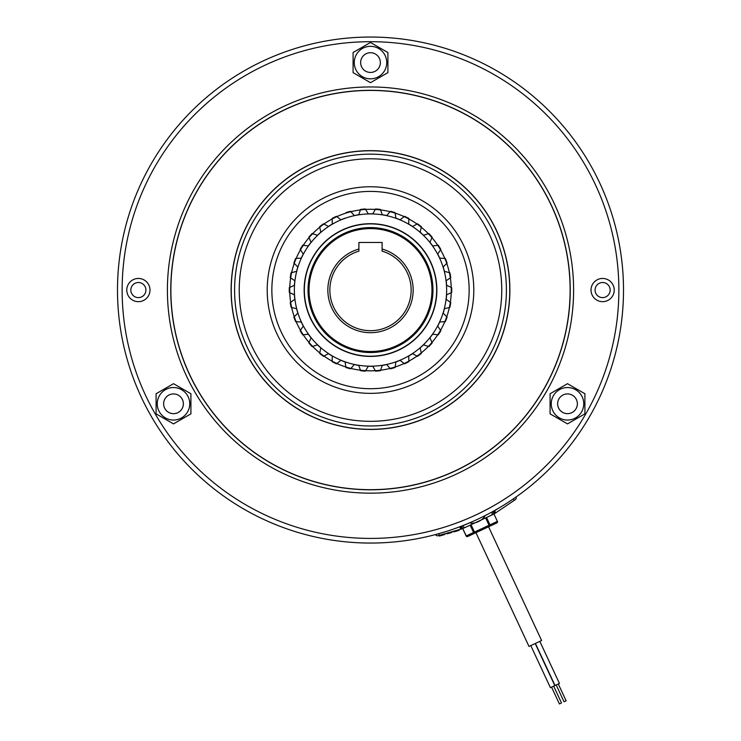 <?xml version="1.0" encoding="UTF-8"?>
<svg xmlns="http://www.w3.org/2000/svg" width="741" height="741" viewBox="0 0 741 741"><rect width="100%" height="100%" fill="white"/><g stroke="black" fill="none" stroke-linecap="round" stroke-linejoin="round"><path stroke-width="1.11" d="M497.257 521.451A1.158 1.01 -115 0 1 496.831 522.933L474.972 533.122A1.158 1.01 -115 0 1 473.573 532.501L497.396 521.386L493.96 514.022L462.708 528.602L466.284 535.891L473.573 532.501L470.137 525.137L464.135 527.935M492.533 514.689L486.531 517.487L489.968 524.85A1.158 1.01 -115 0 1 489.551 526.332L485.624 517.913L471.044 524.711L474.972 533.122L467.682 536.521A1.158 1.01 65 0 1 466.284 535.891L466.284 535.891M610.158 290.055A7.54 7.54 0 0 1 602.618 297.604A7.54 7.54 0 0 1 595.069 290.055A7.54 7.54 0 0 1 602.618 282.516A7.54 7.54 0 0 1 610.158 290.055M145.931 290.055A7.54 7.54 0 0 1 138.382 297.604A7.54 7.54 0 0 1 130.842 290.055A7.54 7.54 0 0 1 138.382 282.516A7.54 7.54 0 0 1 145.931 290.055M117.495 290.055A253.005 253.005 0 0 1 370.5 37.05A253.005 253.005 0 0 1 623.505 290.055A253.005 253.005 0 0 1 370.5 543.06A253.005 253.005 0 0 1 117.495 290.055M553.657 686.138L561.511 702.968L559.399 703.95L551.554 687.12M558.288 683.98L566.133 700.81L565.087 701.301L564.031 701.792L556.185 684.962M535.41 643.429L555.028 685.499L559.446 683.443L539.828 641.373M530.778 645.587L550.396 687.657L552.61 686.629L554.814 685.601L535.197 643.531M475.944 532.668L528.991 646.421L541.615 640.53L488.569 526.786M439.654 535.965L439.135 535.382L439.32 536.058L444.85 534.474L444.665 533.798L446.832 533.177L447.018 533.844L451.945 532.436L451.751 531.769L453.353 531.306L453.807 531.899L459.068 530.399L458.883 529.722L460.559 529.241L459.92 527.008L469.025 523.09M446.573 533.251L447.018 533.844M453.353 531.306L453.807 531.899M459.068 530.399L458.874 529.722L459.077 530.389M444.267 534.641L444.072 533.974M440.071 535.845L439.459 535.289M444.795 534.483L444.322 533.9L444.517 534.567M451.649 532.52L451.751 531.769M458.679 530.5L458.494 529.834M458.207 530.639L458.012 529.972M457.067 530.973L456.873 530.297M462.634 525.693L462.782 526.008A2.325 2.01 -115 0 0 465.58 527.259L461.68 528.917L460.624 526.888M469.599 522.822C474.555 524.378 483.049 520.441 485.114 515.588M513.263 498.934L514.235 500.379L515.199 499.73L494.868 513.448L486.531 517.487M493.284 514.337A2.325 1.037 -115 0 0 493.247 511.799L494.534 510.873L493.988 511.327L494.868 513.448M495.831 512.791L494.534 510.873L497.396 508.937M463.384 528.287A2.325 1.037 -115 0 1 461.458 526.619M461.68 528.917L438.107 535.678A2.325 2.325 0 0 1 435.449 534.585A2.325 2.325 0 0 0 438.107 535.678M516.069 496.989A2.325 2.325 0 0 1 515.199 499.73A2.325 2.325 0 0 0 516.069 496.989M591.012 290.055A11.606 11.606 0 0 0 602.618 301.661A11.606 11.606 0 0 0 614.224 290.055A11.606 11.606 0 0 0 602.618 278.449A11.606 11.606 0 0 0 591.012 290.055M126.776 290.055A11.606 11.606 0 0 0 138.382 301.661A11.606 11.606 0 0 0 149.988 290.055A11.606 11.606 0 0 0 138.382 278.449A11.606 11.606 0 0 0 126.776 290.055M618.865 290.055A248.365 248.365 0 0 0 370.5 41.691A248.365 248.365 0 0 0 122.135 290.055A248.365 248.365 0 0 0 370.5 538.42A248.365 248.365 0 0 0 618.865 290.055M370.5 46.331A16.246 16.246 0 0 1 386.746 62.587A16.246 16.246 0 0 1 370.5 78.833A16.246 16.246 0 0 1 354.254 62.587A16.246 16.246 0 0 1 370.5 46.331M370.5 82.686L387.904 72.637L387.904 52.528L370.5 42.478L353.096 52.528L353.096 72.637L370.5 82.686M370.5 52.722A9.865 9.865 0 0 0 360.635 62.587A9.865 9.865 0 0 0 370.5 72.451A9.865 9.865 0 0 0 380.365 62.587A9.865 9.865 0 0 0 370.5 52.722M581.574 411.922A16.246 16.246 0 0 1 559.372 417.868A16.246 16.246 0 0 1 553.425 395.666A16.246 16.246 0 0 1 575.618 389.72A16.246 16.246 0 0 1 581.574 411.922M550.091 393.74L550.091 413.849L567.495 423.898L584.908 413.849L584.908 393.74L567.495 383.69L550.091 393.74M576.044 408.726A9.865 9.865 0 0 0 572.432 395.249A9.865 9.865 0 0 0 558.955 398.862A9.865 9.865 0 0 0 562.567 412.339A9.865 9.865 0 0 0 576.044 408.726M159.426 411.922A16.246 16.246 0 0 1 165.382 389.72A16.246 16.246 0 0 1 187.575 395.666A16.246 16.246 0 0 1 181.628 417.868A16.246 16.246 0 0 1 159.426 411.922M190.909 393.74L173.505 383.69L156.092 393.74L156.092 413.849L173.505 423.898L190.909 413.849L190.909 393.74M164.956 408.726A9.865 9.865 0 0 0 178.433 412.339A9.865 9.865 0 0 0 182.045 398.862A9.865 9.865 0 0 0 168.568 395.249A9.865 9.865 0 0 0 164.956 408.726M304.347 290.055A66.153 66.153 0 0 0 370.5 356.208A66.153 66.153 0 0 0 436.653 290.055A66.153 66.153 0 0 0 370.5 223.902A66.153 66.153 0 0 0 304.347 290.055M304.143 290.055A66.357 66.357 0 0 0 370.5 356.412A66.357 66.357 0 0 0 436.857 290.055A66.357 66.357 0 0 0 370.5 223.699A66.357 66.357 0 0 0 304.143 290.055M358.894 249.041L358.894 251.134A40.616 40.616 0 0 0 370.5 330.681A40.616 40.616 0 0 0 382.106 251.134L382.106 242.474L358.894 242.474L358.894 249.041A42.626 42.626 0 0 0 370.5 332.69A42.626 42.626 0 0 0 382.106 249.041M451.232 292.695A80.778 80.778 0 0 0 451.232 287.415L446.48 285.229A76.138 76.138 0 0 1 446.48 294.881L451.704 292.482A81.241 81.241 0 0 0 451.704 287.628L446.601 285.285A76.249 76.249 0 0 0 446.184 280.765L450.343 277.819A80.778 80.778 0 0 0 449.37 272.623L444.304 271.354A76.138 76.138 0 0 1 446.073 280.839L450.769 277.523A81.241 81.241 0 0 0 449.88 272.753L444.424 271.382A76.249 76.249 0 0 0 443.183 267.019L446.74 263.351A80.778 80.778 0 0 0 444.832 258.433L439.608 258.109A76.138 76.138 0 0 1 443.09 267.112L447.101 262.981A81.241 81.241 0 0 0 445.341 258.461L439.737 258.118A76.249 76.249 0 0 0 437.718 254.052L440.534 249.8A80.778 80.778 0 0 0 437.746 245.308L432.559 245.956A76.138 76.138 0 0 1 437.644 254.163L440.821 249.374A81.241 81.241 0 0 0 438.264 245.243L432.688 245.938A76.249 76.249 0 0 0 429.956 242.316L431.938 237.62A80.778 80.778 0 0 0 428.381 233.711L423.398 235.305A76.138 76.138 0 0 1 429.9 242.437L432.142 237.139A81.241 81.241 0 0 0 428.882 233.554L423.528 235.258A76.249 76.249 0 0 0 420.166 232.202L421.259 227.218A80.778 80.778 0 0 0 417.044 224.041L412.441 226.514A76.138 76.138 0 0 1 420.138 232.331L421.37 226.718A81.241 81.241 0 0 0 417.498 223.791L412.552 226.45A76.249 76.249 0 0 0 408.689 224.06L408.847 218.966A80.778 80.778 0 0 0 404.123 216.613L400.047 219.892A76.138 76.138 0 0 1 408.689 224.19L408.865 218.447A81.241 81.241 0 0 0 404.521 216.289L400.149 219.808A76.249 76.249 0 0 0 395.916 218.169L395.138 213.13A80.778 80.778 0 0 0 390.053 211.685L386.654 215.659A76.138 76.138 0 0 1 395.935 218.299L395.055 212.611A81.241 81.241 0 0 0 390.387 211.287L386.737 215.557A76.249 76.249 0 0 0 382.273 214.723L380.578 209.916A80.778 80.778 0 0 0 375.317 209.425L372.704 213.954A76.138 76.138 0 0 1 382.319 214.844L380.411 209.425A81.241 81.241 0 0 0 375.576 208.971L372.769 213.843A76.249 76.249 0 0 0 368.231 213.843L365.684 209.425A80.778 80.778 0 0 0 360.422 209.916L358.681 214.844A76.138 76.138 0 0 0 345.065 218.299L345.084 218.169A76.249 76.249 0 0 0 340.851 219.808L336.877 216.613A80.778 80.778 0 0 0 332.153 218.966L332.311 224.19A76.138 76.138 0 0 1 340.953 219.892L336.479 216.289A81.241 81.241 0 0 0 332.135 218.447L332.311 224.06A76.249 76.249 0 0 0 328.448 226.45L323.956 224.041A80.778 80.778 0 0 0 319.741 227.218L320.862 232.331A76.138 76.138 0 0 1 328.559 226.514L323.502 223.791A81.241 81.241 0 0 0 319.63 226.718L320.834 232.202A76.249 76.249 0 0 0 317.472 235.258L312.619 233.711A80.778 80.778 0 0 0 309.062 237.62L311.1 242.437A76.138 76.138 0 0 1 317.602 235.305L312.118 233.554A81.241 81.241 0 0 0 308.858 237.139L311.044 242.316A76.249 76.249 0 0 0 308.312 245.938L303.254 245.308A80.778 80.778 0 0 0 300.466 249.8L303.356 254.163A76.138 76.138 0 0 1 308.441 245.956L302.736 245.243A81.241 81.241 0 0 0 300.179 249.374L303.282 254.052A76.249 76.249 0 0 0 301.263 258.118L296.168 258.433A80.778 80.778 0 0 0 294.26 263.351L297.91 267.112A76.138 76.138 0 0 1 301.392 258.109L295.659 258.461A81.241 81.241 0 0 0 293.899 262.981L297.817 267.019A76.249 76.249 0 0 0 296.576 271.382L291.63 272.623A80.778 80.778 0 0 0 290.657 277.819L294.927 280.839A76.138 76.138 0 0 1 296.696 271.354L291.12 272.753A81.241 81.241 0 0 0 290.231 277.523L294.816 280.765A76.249 76.249 0 0 0 294.399 285.285L289.768 287.415A80.778 80.778 0 0 0 289.768 292.695L294.52 294.881A76.138 76.138 0 0 1 294.52 285.229L289.296 287.628A81.241 81.241 0 0 0 289.296 292.482L294.399 294.825A76.249 76.249 0 0 0 294.816 299.345L290.657 302.291A80.778 80.778 0 0 0 291.63 307.487L296.696 308.765A76.138 76.138 0 0 1 294.927 299.271L290.231 302.597A81.241 81.241 0 0 0 291.12 307.358L296.576 308.728A76.249 76.249 0 0 0 297.817 313.1L294.26 316.759A80.778 80.778 0 0 0 296.168 321.687L301.392 322.011A76.138 76.138 0 0 1 297.91 312.998L293.899 317.129A81.241 81.241 0 0 0 295.659 321.65L301.263 322.002A76.249 76.249 0 0 0 303.282 326.059L300.466 330.31A80.778 80.778 0 0 0 303.254 334.802L308.441 334.163A76.138 76.138 0 0 1 303.356 325.947L300.179 330.745A81.241 81.241 0 0 0 302.736 334.867L308.312 334.172A76.249 76.249 0 0 0 311.044 337.794L309.062 342.49A80.778 80.778 0 0 0 312.619 346.399L317.602 344.815A76.138 76.138 0 0 1 311.1 337.674L308.858 342.972A81.241 81.241 0 0 0 312.118 346.556L317.472 344.852A76.249 76.249 0 0 0 320.834 347.909L319.741 352.892A80.778 80.778 0 0 0 323.956 356.078L328.559 353.605A76.138 76.138 0 0 1 320.862 347.779L319.63 353.401A81.241 81.241 0 0 0 323.502 356.319L328.448 353.661A76.249 76.249 0 0 0 332.311 356.05L332.153 361.145A80.778 80.778 0 0 0 336.877 363.507L340.953 360.228A76.138 76.138 0 0 1 332.311 355.921L332.135 361.664A81.241 81.241 0 0 0 336.479 363.831L340.851 360.311A76.249 76.249 0 0 0 345.084 361.951L345.862 366.99A80.778 80.778 0 0 0 350.947 368.434L354.346 364.461A76.138 76.138 0 0 1 345.065 361.812L345.945 367.499A81.241 81.241 0 0 0 350.613 368.823L354.263 364.563A76.249 76.249 0 0 0 358.727 365.396L360.422 370.204A80.778 80.778 0 0 0 365.684 370.685L368.296 366.156A76.138 76.138 0 0 1 358.681 365.267L360.589 370.695A81.241 81.241 0 0 0 365.424 371.139L368.231 366.276A76.249 76.249 0 0 0 372.769 366.276L375.317 370.685A80.778 80.778 0 0 0 380.578 370.204L382.319 365.267A76.138 76.138 0 0 1 372.704 366.156L375.576 371.139A81.241 81.241 0 0 0 380.411 370.695L382.273 365.396A76.249 76.249 0 0 0 386.737 364.563L390.053 368.434A80.778 80.778 0 0 0 395.138 366.99L395.935 361.812A76.138 76.138 0 0 1 386.654 364.461L390.387 368.823A81.241 81.241 0 0 0 395.055 367.499L395.916 361.951A76.249 76.249 0 0 0 400.149 360.311L404.123 363.507A80.778 80.778 0 0 0 408.847 361.145L408.689 355.921A76.138 76.138 0 0 1 400.047 360.228L404.521 363.831A81.241 81.241 0 0 0 408.865 361.664L408.689 356.05A76.249 76.249 0 0 0 412.552 353.661L417.044 356.078A80.778 80.778 0 0 0 421.259 352.892L420.138 347.779A76.138 76.138 0 0 1 412.441 353.605L417.498 356.319A81.241 81.241 0 0 0 421.37 353.401L420.166 347.909A76.249 76.249 0 0 0 423.528 344.852L428.381 346.399A80.778 80.778 0 0 0 431.938 342.49L429.9 337.674A76.138 76.138 0 0 1 423.398 344.815L428.882 346.556A81.241 81.241 0 0 0 432.142 342.972L429.956 337.794A76.249 76.249 0 0 0 432.688 334.172L437.746 334.802A80.778 80.778 0 0 0 440.534 330.31L437.644 325.947A76.138 76.138 0 0 1 432.559 334.163L438.264 334.867A81.241 81.241 0 0 0 440.821 330.745L437.718 326.059A76.249 76.249 0 0 0 439.737 322.002L444.832 321.687A80.778 80.778 0 0 0 446.74 316.759L443.09 312.998A76.138 76.138 0 0 1 439.608 322.011L445.341 321.65A81.241 81.241 0 0 0 447.101 317.129L443.183 313.1A76.249 76.249 0 0 0 444.424 308.728L449.37 307.487A80.778 80.778 0 0 0 450.343 302.291L446.073 299.271A76.138 76.138 0 0 1 444.304 308.765L449.88 307.358A81.241 81.241 0 0 0 450.769 302.597L446.184 299.345A76.249 76.249 0 0 0 446.601 294.825L451.232 292.695A80.778 80.778 0 0 1 450.343 302.291M354.346 215.659L350.947 211.685A80.778 80.778 0 0 1 360.422 209.916L360.589 209.425A81.241 81.241 0 0 1 365.424 208.971L368.296 213.954A76.138 76.138 0 0 0 358.681 214.844M360.422 209.916L358.727 214.723A76.249 76.249 0 0 0 354.263 215.557L350.947 211.685A80.778 80.778 0 0 0 336.877 216.613M340.953 219.892A76.138 76.138 0 0 1 345.065 218.299M328.559 226.514A76.138 76.138 0 0 1 332.311 224.19M317.602 235.305A76.138 76.138 0 0 1 320.862 232.331M308.441 245.956A76.138 76.138 0 0 1 311.1 242.437M301.392 258.109A76.138 76.138 0 0 1 303.356 254.163M296.696 271.354A76.138 76.138 0 0 1 297.91 267.112M294.52 285.229A76.138 76.138 0 0 1 294.927 280.839M294.927 299.271A76.138 76.138 0 0 1 294.52 294.881M297.91 312.998A76.138 76.138 0 0 1 296.696 308.765M303.356 325.947A76.138 76.138 0 0 1 301.392 322.011M311.1 337.674A76.138 76.138 0 0 1 308.441 334.163M320.862 347.779A76.138 76.138 0 0 1 317.602 344.815M332.311 355.921A76.138 76.138 0 0 1 328.559 353.605M345.065 361.812A76.138 76.138 0 0 1 340.953 360.228M358.681 365.267A76.138 76.138 0 0 1 354.346 364.461M372.704 366.156A76.138 76.138 0 0 1 368.296 366.156M386.654 364.461A76.138 76.138 0 0 1 382.319 365.267M400.047 360.228A76.138 76.138 0 0 1 395.935 361.812M412.441 353.605A76.138 76.138 0 0 1 408.689 355.921M423.398 344.815A76.138 76.138 0 0 1 420.138 347.779M432.559 334.163A76.138 76.138 0 0 1 429.9 337.674M439.608 322.011A76.138 76.138 0 0 1 437.644 325.947M444.304 308.765A76.138 76.138 0 0 1 443.09 312.998M446.48 294.881A76.138 76.138 0 0 1 446.073 299.271M446.073 280.839A76.138 76.138 0 0 1 446.48 285.229M443.09 267.112A76.138 76.138 0 0 1 444.304 271.354M437.644 254.163A76.138 76.138 0 0 1 439.608 258.109M429.9 242.437A76.138 76.138 0 0 1 432.559 245.956M420.138 232.331A76.138 76.138 0 0 1 423.398 235.305M408.689 224.19A76.138 76.138 0 0 1 412.441 226.514M395.935 218.299A76.138 76.138 0 0 1 400.047 219.892M382.319 214.844A76.138 76.138 0 0 1 386.654 215.659M368.296 213.954A76.138 76.138 0 0 1 372.704 213.954M509.28 303.041A139.382 139.382 0 0 0 383.486 151.275A139.382 139.382 0 0 0 231.72 277.078A139.382 139.382 0 0 0 357.514 428.835A139.382 139.382 0 0 0 509.28 303.041M171.745 271.465A199.616 199.616 0 0 0 351.91 488.81A199.616 199.616 0 0 0 569.255 308.645A199.616 199.616 0 0 0 389.09 91.3A199.616 199.616 0 0 0 171.745 271.465M370.5 493.163A203.099 203.099 0 0 1 167.401 290.055A203.099 203.099 0 0 1 370.5 86.956A203.099 203.099 0 0 1 573.599 290.055A203.099 203.099 0 0 1 370.5 493.163M370.5 90.319A199.737 199.737 0 0 1 570.237 290.055A199.737 199.737 0 0 1 370.5 489.792A199.737 199.737 0 0 1 170.763 290.055A199.737 199.737 0 0 1 370.5 90.319M370.5 154.156A135.909 135.909 0 0 1 506.409 290.055A135.909 135.909 0 0 1 370.5 425.964A135.909 135.909 0 0 1 234.591 290.055A135.909 135.909 0 0 1 370.5 154.156M370.5 158.796A131.259 131.259 0 0 1 501.759 290.055A131.259 131.259 0 0 1 370.5 421.323A131.259 131.259 0 0 1 239.241 290.055A131.259 131.259 0 0 1 370.5 158.796M370.5 388.71A98.646 98.646 0 0 1 271.854 290.055A98.646 98.646 0 0 1 370.5 191.41A98.646 98.646 0 0 1 469.146 290.055A98.646 98.646 0 0 1 370.5 388.71M370.5 393.351A103.295 103.295 0 0 1 267.205 290.055A103.295 103.295 0 0 1 370.5 186.769A103.295 103.295 0 0 1 473.795 290.055A103.295 103.295 0 0 1 370.5 393.351M375.317 370.685A80.778 80.778 0 0 1 365.684 370.685M370.5 429.326A139.271 139.271 0 0 1 231.229 290.055A139.271 139.271 0 0 1 370.5 150.784A139.271 139.271 0 0 1 509.771 290.055A139.271 139.271 0 0 1 370.5 429.326M290.657 302.291A80.778 80.778 0 0 1 289.768 292.695M289.768 287.415A80.778 80.778 0 0 1 290.657 277.819M291.63 272.623A80.778 80.778 0 0 1 294.26 263.351M296.168 258.433A80.778 80.778 0 0 1 300.466 249.8M303.254 245.308A80.778 80.778 0 0 1 309.062 237.62M312.619 233.711A80.778 80.778 0 0 1 319.741 227.218M323.956 224.041A80.778 80.778 0 0 1 332.153 218.966M350.947 211.685L350.613 211.287A81.241 81.241 0 0 0 345.945 212.611L345.862 213.13M365.684 209.425A80.778 80.778 0 0 1 375.317 209.425M380.578 209.916A80.778 80.778 0 0 1 390.053 211.685M395.138 213.13A80.778 80.778 0 0 1 404.123 216.613M408.847 218.966A80.778 80.778 0 0 1 417.044 224.041M421.259 227.218A80.778 80.778 0 0 1 428.381 233.711M431.938 237.62A80.778 80.778 0 0 1 437.746 245.308M440.534 249.8A80.778 80.778 0 0 1 444.832 258.433M446.74 263.351A80.778 80.778 0 0 1 449.37 272.623M450.343 277.819A80.778 80.778 0 0 1 451.232 287.415M449.37 307.487A80.778 80.778 0 0 1 446.74 316.759M444.832 321.687A80.778 80.778 0 0 1 440.534 330.31M437.746 334.802A80.778 80.778 0 0 1 431.938 342.49M428.381 346.399A80.778 80.778 0 0 1 421.259 352.892M417.044 356.078A80.778 80.778 0 0 1 408.847 361.145M404.123 363.507A80.778 80.778 0 0 1 395.138 366.99M390.053 368.434A80.778 80.778 0 0 1 380.578 370.204M360.422 370.204A80.778 80.778 0 0 1 350.947 368.434M345.862 366.99A80.778 80.778 0 0 1 336.877 363.507M332.153 361.145A80.778 80.778 0 0 1 323.956 356.078M319.741 352.892A80.778 80.778 0 0 1 312.619 346.399M309.062 342.49A80.778 80.778 0 0 1 303.254 334.802M300.466 330.31A80.778 80.778 0 0 1 296.168 321.687M294.26 316.759A80.778 80.778 0 0 1 291.63 307.487M491.088 515.365A2.325 2.01 -115 0 0 491.931 512.411L493.247 511.799M485.688 515.328L491.783 512.096M439.228 535.363L438.746 533.687M459.809 526.777L456.604 527.962M308.034 290.055A62.466 62.466 0 0 0 370.5 352.521A62.466 62.466 0 0 0 432.966 290.055A62.466 62.466 0 0 0 370.5 227.589A62.466 62.466 0 0 0 308.034 290.055M309.034 290.055A61.466 61.466 0 0 0 370.5 351.521A61.466 61.466 0 0 0 431.966 290.055A61.466 61.466 0 0 0 370.5 228.599A61.466 61.466 0 0 0 309.034 290.055M496.831 522.933A1.158 1.158 0 0 0 497.396 521.386L493.96 514.022M467.682 536.521A1.158 1.158 0 0 1 466.145 535.965L462.708 528.602"/></g></svg>
